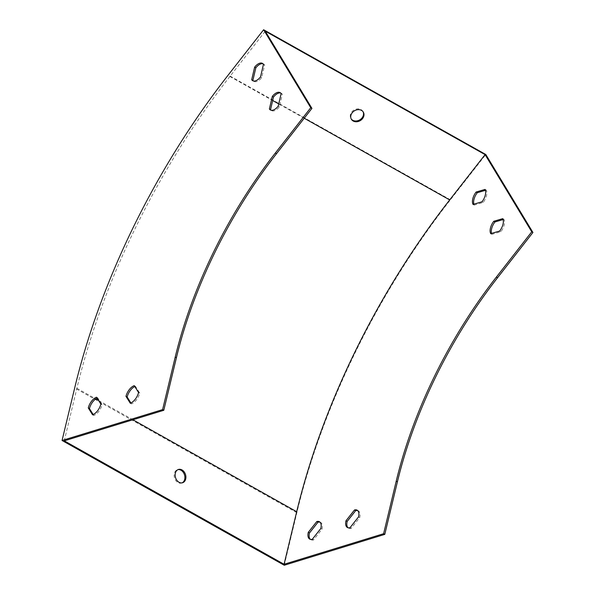 <?xml version="1.0" encoding="UTF-8"?>
<svg xmlns="http://www.w3.org/2000/svg" width="595" height="595" viewBox="0 0 595 595"><rect width="100%" height="100%" fill="white"/><g stroke="black" fill="none" stroke-linecap="round" stroke-linejoin="round"><path stroke-width="0.45" stroke-dasharray="2.98 2.23" d="M64.26 440.843L76.874 388.29A455.681 236.736 119.3 0 1 229.878 76.487L265.273 31.193M284.254 565.25L296.868 512.697A457.272 237.561 119.3 0 1 450.408 199.801L485.803 154.507M363.062 111.734A6.962 5.705 148.8 0 0 362.846 111.332A6.962 5.705 148.8 0 0 353.936 110.053A6.962 5.705 148.8 0 0 350.931 118.531A6.962 5.705 148.8 0 0 351.184 118.911M182.048 482.872A6.962 5.221 -107.1 0 1 181.557 483.058A6.962 5.221 -107.1 0 1 178.031 482.582A6.962 5.221 -107.1 0 1 174.127 475.68A6.962 5.221 -107.1 0 1 177.474 469.76A6.962 5.221 -107.1 0 1 177.987 469.634M503.095 219.555L503.906 219.317A9.944 5.162 119.3 0 1 500.856 231.693L491.909 234.326A9.944 5.162 119.3 0 1 491.537 233.418M485.423 190.318L486.234 190.08A9.944 5.162 119.3 0 1 483.177 202.456L474.237 205.089A9.944 5.162 119.3 0 1 473.858 204.182M357.669 510.57A9.944 5.162 119.3 0 1 358.309 510.83A9.944 5.162 119.3 0 1 359.722 517.568L351.199 528.353A9.944 5.162 119.3 0 1 348.573 528.167A9.944 5.162 119.3 0 1 348.023 527.758M319.969 522.15A9.944 5.162 119.3 0 1 320.608 522.403A9.944 5.162 119.3 0 1 322.021 529.141L313.498 539.933A9.944 5.162 119.3 0 1 310.873 539.739A9.944 5.162 119.3 0 1 310.322 539.33M134.82 386.557A9.944 5.162 119.3 0 1 135.437 386.311L139.728 393.161A9.944 5.162 119.3 0 1 131.45 403.871L130.885 402.964M97.119 398.129A9.944 5.162 119.3 0 1 97.736 397.891L102.028 404.741A9.944 5.162 119.3 0 1 93.75 415.451L93.184 414.544M280.669 93.021A9.944 5.162 119.3 0 1 281.301 93.281A9.944 5.162 119.3 0 1 282.32 94.248L279.382 106.817A9.944 5.162 119.3 0 1 271.573 110.618A9.944 5.162 119.3 0 1 271.022 110.209M262.997 63.784A9.944 5.162 119.3 0 1 263.63 64.044A9.944 5.162 119.3 0 1 264.641 65.011L261.711 77.581A9.944 5.162 119.3 0 1 253.894 81.381A9.944 5.162 119.3 0 1 253.344 80.972M261.711 77.581L260.521 76.919M264.641 65.011L263.459 64.349M279.382 106.817L278.2 106.155M282.32 94.248L281.13 93.586M93.75 415.451L92.567 414.782M102.028 404.741L100.845 404.072M97.736 397.891L96.554 397.222M139.728 393.161L138.546 392.499M135.437 386.311L134.254 385.649M131.45 403.871L130.268 403.209M320.839 528.479L322.021 529.141M312.316 539.263L313.498 539.933M358.54 516.899L359.722 517.568M350.009 527.691L351.199 528.353M473.055 204.42L474.237 205.089M481.995 201.794L483.177 202.456M485.044 189.418L486.234 190.08M499.666 231.031L500.856 231.693M502.723 218.655L503.906 219.317M490.726 233.657L491.909 234.326M229.878 76.487L272.688 100.525M278.72 103.909L304.231 118.234M450.408 199.801L228.22 75.037M76.874 388.29L95.773 398.903M98.599 400.487L132.923 419.765M296.868 512.697L74.687 387.933M263.63 64.044L262.447 63.375M253.894 81.381L252.711 80.712M281.301 93.281L280.119 92.612M271.573 110.618L270.383 109.949M319.418 521.741L320.608 522.403M309.69 539.077L310.873 539.739M357.119 510.16L358.309 510.83M347.391 527.497L348.573 528.167M181.557 483.058L182.561 482.753M177.474 469.76L178.478 469.448M350.931 118.531L351.407 119.312M362.846 111.332L363.314 112.113"/><path stroke-width="0.89" d="M449.694 199.913L485.089 154.626L531.744 231.812L496.349 277.099A298.221 154.931 -60.7 0 0 396.218 481.162L383.604 533.715L284.075 564.276L296.689 511.722A455.681 236.736 119.3 0 1 449.694 199.913L304.231 118.234M263.615 29.75L485.803 154.507L532.934 232.474L497.539 277.768A298.221 154.931 -60.7 0 0 397.408 481.831L384.787 534.384L284.254 565.25L62.066 440.493L74.687 387.933A457.272 237.561 119.3 0 1 228.22 75.037L263.615 29.75L310.746 107.717L311.929 108.379L265.273 31.193L485.089 154.626M361.515 110.395A6.962 5.705 -31.2 0 1 363.314 112.113A6.962 5.705 -31.2 0 1 361.522 119.707A6.962 5.705 -31.2 0 1 353.199 121.03A6.962 5.705 -31.2 0 1 351.407 119.312A6.962 5.705 -31.2 0 1 353.192 111.726A6.962 5.705 -31.2 0 1 361.515 110.395M351.184 118.911A6.962 5.705 148.8 0 0 352.731 120.257A6.962 5.705 148.8 0 0 360.845 119.104A6.962 5.705 148.8 0 0 363.062 111.734M179.036 482.277A6.962 5.221 72.9 0 0 182.561 482.753A6.962 5.221 72.9 0 0 185.506 474.565A6.962 5.221 72.9 0 0 178.478 469.448A6.962 5.221 72.9 0 0 175.138 475.368A6.962 5.221 72.9 0 0 179.036 482.277M62.066 440.493L162.599 409.62L163.789 410.29L64.26 440.843L284.075 564.276M502.723 218.655L493.776 221.28A9.944 5.162 -60.7 0 0 490.726 233.657L499.666 231.031A9.944 5.162 -60.7 0 0 502.723 218.655M473.055 204.42L481.995 201.794A9.944 5.162 -60.7 0 0 485.044 189.418L476.104 192.044A9.944 5.162 -60.7 0 0 473.055 204.42M354.501 509.974L345.97 520.759A9.944 5.162 -60.7 0 0 347.391 527.497A9.944 5.162 -60.7 0 0 350.009 527.691L358.54 516.899A9.944 5.162 -60.7 0 0 357.119 510.16A9.944 5.162 -60.7 0 0 354.501 509.974L355.684 510.636A9.944 5.162 119.3 0 1 357.669 510.57M316.8 521.547L308.27 532.339A9.944 5.162 -60.7 0 0 309.69 539.077A9.944 5.162 -60.7 0 0 312.316 539.263L320.839 528.479A9.944 5.162 -60.7 0 0 319.418 521.741A9.944 5.162 -60.7 0 0 316.8 521.547L317.983 522.217A9.944 5.162 119.3 0 1 319.969 522.15M384.787 534.384L383.604 533.715M177.987 469.634A6.962 5.221 -107.1 0 1 183.312 472.4A6.962 5.221 -107.1 0 1 184.695 479.317A6.962 5.221 -107.1 0 1 182.048 482.872M532.934 232.474L531.744 231.812M491.537 233.418A9.944 5.162 119.3 0 1 494.966 221.95L503.095 219.555M473.858 204.182A9.944 5.162 119.3 0 1 477.287 192.713L485.423 190.318M348.023 527.758A9.944 5.162 119.3 0 1 347.16 521.428L355.684 510.636M310.322 539.33A9.944 5.162 119.3 0 1 309.459 533.001L317.983 522.217M134.254 385.649A9.944 5.162 -60.7 0 0 125.976 396.359L130.268 403.209A9.944 5.162 -60.7 0 0 138.546 392.499L134.254 385.649M92.567 414.782A9.944 5.162 -60.7 0 0 100.845 404.072L96.554 397.222A9.944 5.162 -60.7 0 0 88.276 407.932L92.567 414.782M281.13 93.586A9.944 5.162 -60.7 0 0 280.119 92.612A9.944 5.162 -60.7 0 0 272.309 96.412L269.371 108.982A9.944 5.162 -60.7 0 0 270.383 109.949A9.944 5.162 -60.7 0 0 278.2 106.155L281.13 93.586M263.459 64.349A9.944 5.162 -60.7 0 0 262.447 63.375A9.944 5.162 -60.7 0 0 254.63 67.175L251.7 79.745A9.944 5.162 -60.7 0 0 252.711 80.712A9.944 5.162 -60.7 0 0 260.521 76.919L263.459 64.349M310.746 107.717L275.351 153.004A298.221 154.931 -60.7 0 0 175.22 357.067L162.599 409.62M130.885 402.964L127.159 397.021A9.944 5.162 119.3 0 1 134.82 386.557M93.184 414.544L89.458 408.601A9.944 5.162 119.3 0 1 97.119 398.129M271.022 110.209A9.944 5.162 119.3 0 1 270.554 109.644L273.492 97.074A9.944 5.162 119.3 0 1 280.669 93.021M253.344 80.972A9.944 5.162 119.3 0 1 252.882 80.407L255.82 67.837A9.944 5.162 119.3 0 1 262.997 63.784M311.929 108.379L276.534 153.674A298.221 154.931 -60.7 0 0 176.403 357.736L163.789 410.29M255.82 67.837L254.63 67.175M252.882 80.407L251.7 79.745M273.492 97.074L272.309 96.412M270.554 109.644L269.371 108.982M89.458 408.601L88.276 407.932M127.159 397.021L125.976 396.359M308.27 532.339L309.459 533.001M345.97 520.759L347.16 521.428M476.104 192.044L477.287 192.713M493.776 221.28L494.966 221.95M272.688 100.525L278.72 103.909M95.773 398.903L98.599 400.487M132.923 419.765L296.689 511.722M397.408 481.831L396.218 481.162M497.539 277.768L496.349 277.099M175.22 357.067L176.403 357.736M275.351 153.004L276.534 153.674"/></g></svg>
